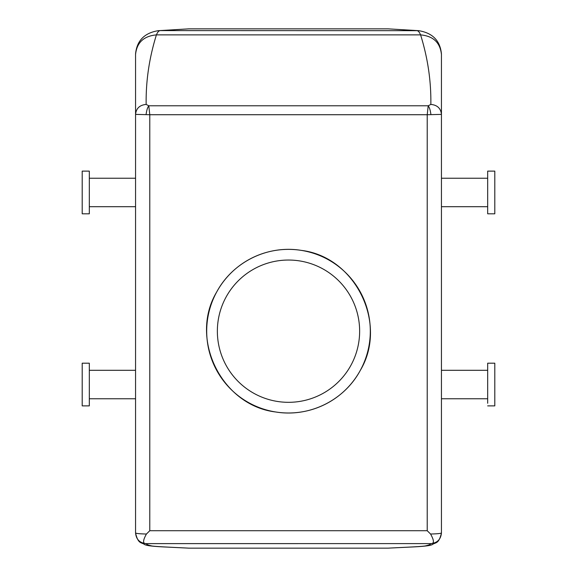 <?xml version="1.0" encoding="UTF-8"?>
<svg xmlns="http://www.w3.org/2000/svg" width="577" height="577" viewBox="0 0 577 577"><rect width="100%" height="100%" fill="white"/><g stroke="black" fill="none" stroke-linecap="round" stroke-linejoin="round"><path stroke-width="0.87" d="M360.293 370.405A81.804 81.804 0 0 1 249.278 402.977A81.804 81.804 0 0 1 216.707 291.962A81.804 81.804 0 0 1 327.722 259.39A81.804 81.804 0 0 1 360.293 370.405C344.13 400.488 309.416 417.553 275.712 411.985C221.633 405.588 188.729 338.706 216.707 291.962C232.87 261.879 267.584 244.807 301.288 250.382C355.367 256.779 388.271 323.661 360.293 370.405M226.069 297.076A71.137 71.137 0 0 1 322.608 268.752A71.137 71.137 0 0 1 350.931 365.284A71.137 71.137 0 0 1 254.392 393.608A71.137 71.137 0 0 1 226.069 297.076M427.218 530.717L149.782 530.717L149.782 114.729L427.218 114.729L428.206 105.786L430.839 104.423C437.279 105.021 440.814 108.339 441.441 114.39L427.218 114.729L427.218 530.717L430.572 534.028C437.316 533.855 440.936 533.501 441.441 532.96L441.441 54.483C440.208 42.583 433.255 36.048 420.59 34.887C419.457 32.153 418.188 30.725 416.789 30.603L388.09 28.85L188.91 28.85L158.322 30.675L188.91 28.85M149.782 530.717L146.428 534.028C139.742 533.862 136.114 533.501 135.559 532.96L135.559 114.39L149.782 114.729L148.794 105.786L146.161 104.423C145.793 81.155 149.212 57.974 156.41 34.887C157.55 32.153 158.812 30.725 160.211 30.603L418.678 30.675L388.09 28.85M430.572 534.028C434.272 540.635 434.337 543.83 430.774 543.613L430.781 543.621C437.258 542.986 440.814 539.43 441.441 532.96M146.428 534.028C142.728 540.635 142.663 543.83 146.226 543.613L146.219 543.621C139.742 542.986 136.186 539.43 135.559 532.96M430.932 114.571C430.363 110.301 429.454 107.372 428.206 105.786L148.794 105.786C147.546 107.372 146.637 110.301 146.068 114.571M430.839 104.423C431.207 81.155 427.788 57.974 420.59 34.887L156.41 34.887C143.745 36.048 136.792 42.583 135.559 54.483L135.559 114.39C136.186 108.339 139.721 105.021 146.161 104.423M89.32 206.696L135.559 206.696L135.559 178.235L89.32 178.235M89.32 370.304L135.559 370.304L135.559 397.019M388.09 548.15L188.91 548.15C175.61 547.436 157.052 546.729 152.054 546.001C148.347 545.207 146.399 544.414 146.219 543.621L430.774 543.613C430.601 544.414 428.653 545.207 424.946 546.001C419.948 546.729 401.39 547.436 388.09 548.15L413.86 546.902C428.163 546.174 430.86 545.251 432.339 544.587C435.635 542.07 438.729 544.457 441.441 533.011M135.559 533.011C138.271 544.457 141.365 542.07 144.661 544.587C146.14 545.251 148.837 546.174 163.14 546.902L188.91 548.15M418.779 30.682L418.678 30.675C432.606 32.932 440.193 40.707 441.441 54M158.293 30.675L158.322 30.675C144.394 32.932 136.807 40.707 135.559 54M487.68 213.807L487.68 171.124L494.799 171.124L494.799 213.807L487.68 213.807M487.68 405.876L494.799 405.876L494.799 363.193L487.68 363.193L487.68 403.265M89.32 211.196L89.32 171.124L82.201 171.124L82.201 213.807L89.32 213.807L89.32 211.196M89.32 365.804L89.32 363.193L82.201 363.193L82.201 405.876L89.32 405.876L89.32 365.804M441.441 114.39L441.441 116.475M487.68 206.696L441.441 206.696M487.68 178.235L441.441 178.235M441.441 370.304L487.68 370.304M441.441 398.765L487.68 398.765M89.32 398.765L135.559 398.765"/></g></svg>
